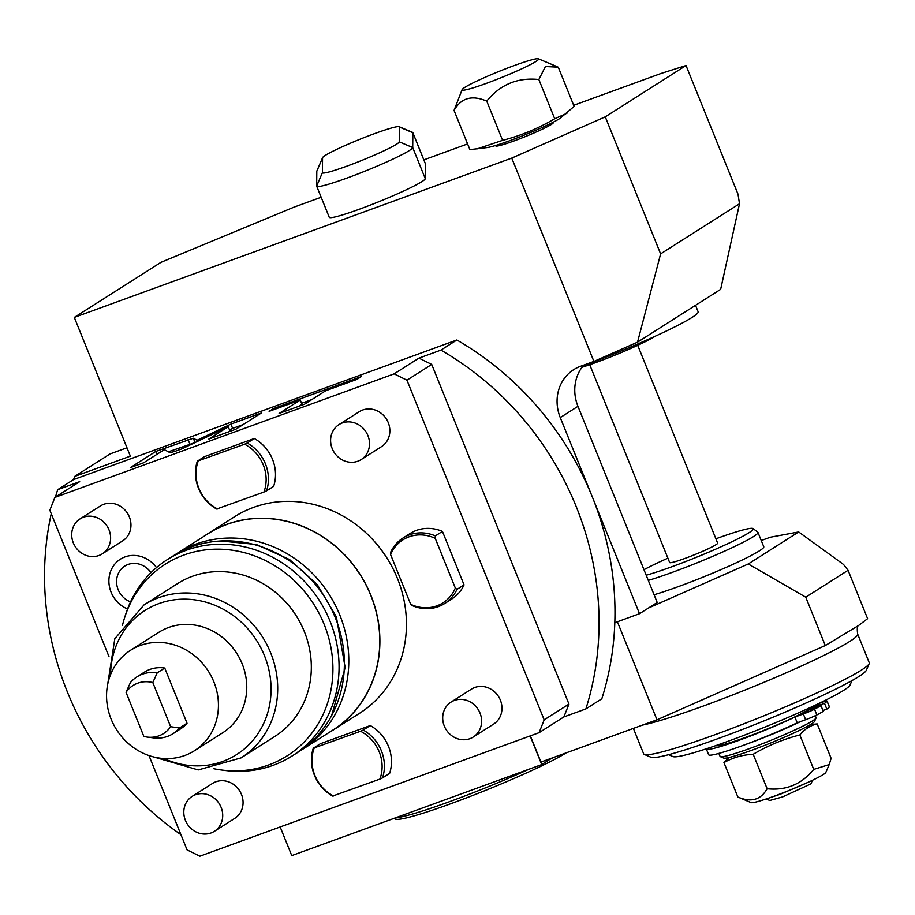 <?xml version="1.0" encoding="UTF-8"?>
<svg xmlns="http://www.w3.org/2000/svg" width="915" height="915" viewBox="0 0 915 915"><rect width="100%" height="100%" fill="white"/><g stroke="black" fill="none" stroke-linecap="round" stroke-linejoin="round"><path stroke-width="1.37" d="M172.672 556.206A116.342 106.357 57.6 0 1 335.382 617.865A116.342 106.357 -122.4 0 1 297.455 752.587L292.148 755.962A116.342 106.357 -122.4 0 0 330.075 621.239A116.342 106.357 57.6 0 0 167.365 559.58L172.672 556.206M122.461 625.414A113.563 103.83 57.6 0 1 124.715 617.351L125.778 614.057A116.342 106.357 57.6 0 1 167.365 559.58M213.469 768.646A113.563 103.83 -122.4 0 0 221.727 770.03L225.159 770.464A116.342 106.357 -122.4 0 0 292.148 755.962M221.727 770.03A113.563 103.83 -122.4 0 0 324.15 624.362A113.563 103.83 57.6 0 0 221.167 549.229A113.563 103.83 57.6 0 0 124.715 617.351M177.636 583.564A90.585 82.819 57.6 0 1 304.329 631.567A90.585 82.819 -122.4 0 1 274.797 736.472L241.171 757.849A90.585 82.819 -122.4 0 0 270.703 652.944A90.585 82.819 -122.4 0 0 143.998 604.929L177.636 583.564M130.571 650.268L158.89 632.276A59.532 54.42 57.6 0 1 242.155 663.821A59.532 54.42 57.6 0 1 222.745 732.755L194.426 750.746A59.532 54.42 57.6 0 1 111.161 719.201A59.532 54.42 57.6 0 1 130.571 650.268A59.532 54.42 57.6 0 1 213.836 681.812A59.532 54.42 57.6 0 1 194.426 750.746M187.037 723.216A33.649 30.755 57.6 0 1 180.541 728.9L172.992 733.704A33.649 30.755 -122.4 0 0 179.477 728.02L187.037 723.216L164.746 668.042A33.649 30.755 57.6 0 0 144.456 672.113L136.895 676.906A33.649 30.755 -122.4 0 0 130.41 682.601L126.041 692.335L143.861 736.438A28.468 26.032 -122.4 0 0 147.212 737.09A28.468 26.032 -122.4 0 0 170.636 726.682L179.477 728.02M147.212 737.09L153.617 737.902A33.649 30.755 -122.4 0 0 172.992 733.704M136.895 676.906A33.649 30.755 -122.4 0 1 157.186 672.845L152.816 682.579A28.468 26.032 -122.4 0 0 126.041 692.335M152.816 682.579L170.636 726.682M157.186 672.845L164.746 668.042M299.651 751.146A116.342 106.357 -122.4 0 0 301.881 749.774A116.342 106.357 -122.4 0 0 339.808 615.052A116.342 106.357 57.6 0 0 177.098 553.392L208.071 533.708A116.342 106.357 57.6 0 1 370.781 595.368A116.342 106.357 -122.4 0 1 332.854 730.09L301.881 749.774M174.902 554.833A116.342 106.357 57.6 0 1 177.098 553.392M328.622 732.789A116.468 106.483 -122.4 0 0 332.923 730.204A116.468 106.483 -122.4 0 0 370.895 595.333A116.468 106.483 57.6 0 0 208.002 533.605L234.549 516.735A116.468 106.483 57.6 0 1 397.442 578.463A116.468 106.483 57.6 0 1 359.469 713.334L332.923 730.204M203.828 536.407A116.468 106.483 57.6 0 1 208.002 533.605M148.973 755.561L187.072 849.886L199.87 856.2L539.118 732.663L544.173 719.842L406.946 380.183L394.148 373.858L54.9 497.405L49.845 510.227L108.977 656.593M361.162 459.57L381.509 446.634A20.702 18.929 -122.4 0 0 388.257 422.65A20.702 18.929 -122.4 0 0 359.298 411.681L338.95 424.617A20.702 18.929 57.6 0 1 367.91 435.586A20.702 18.929 -122.4 0 1 361.162 459.57A20.702 18.929 -122.4 0 1 332.202 448.59A20.702 18.929 57.6 0 1 338.95 424.617M102.263 553.85L122.61 540.914A20.702 18.929 -122.4 0 0 129.37 516.941A20.702 18.929 -122.4 0 0 100.41 505.961L80.051 518.897A20.702 18.929 57.6 0 1 109.011 529.865A20.702 18.929 -122.4 0 1 102.263 553.85A20.702 18.929 -122.4 0 1 73.303 542.87A20.702 18.929 57.6 0 1 80.051 518.897M473.261 737.033L493.62 724.097A20.702 18.929 -122.4 0 0 500.368 700.124A20.702 18.929 -122.4 0 0 471.408 689.155L451.049 702.091A20.702 18.929 57.6 0 1 480.009 713.06A20.702 18.929 -122.4 0 1 473.261 737.033A20.702 18.929 -122.4 0 1 444.301 726.064A20.702 18.929 57.6 0 1 451.049 702.091M214.362 831.323L234.72 818.387A20.702 18.929 -122.4 0 0 241.469 794.403A20.702 18.929 -122.4 0 0 212.509 783.434L192.161 796.37A20.702 18.929 57.6 0 1 221.11 807.339A20.702 18.929 -122.4 0 1 214.362 831.323A20.702 18.929 -122.4 0 1 185.402 820.343A20.702 18.929 57.6 0 1 192.161 796.37M127.551 608.978A28.491 26.055 57.6 0 1 111.092 592.188A28.491 26.055 57.6 0 1 121.821 558.344A28.491 26.055 57.6 0 1 156.511 567.586M442.437 531.398L435.357 535.893A38.819 35.491 -122.4 0 0 403.023 537.997L410.103 533.502A38.819 35.491 57.6 0 1 442.437 531.398L464.054 584.879A38.819 35.491 57.6 0 1 451.747 599.028L444.667 603.534A38.819 35.491 -122.4 0 0 456.974 589.374L464.054 584.879M370.289 725.549A38.819 35.491 57.6 0 1 389.618 773.381L382.539 777.887A38.819 35.491 -122.4 0 0 363.209 730.044L370.289 725.549L320.376 743.723L313.296 748.218A38.819 35.491 -122.4 0 0 332.625 796.061L379.897 779.088A37.332 34.13 -122.4 0 0 360.567 731.245L363.209 730.044M254.313 438.502A38.819 35.491 57.6 0 1 273.642 486.345L266.562 490.84A38.819 35.491 -122.4 0 0 247.233 443.009L254.313 438.502L204.411 456.676L197.331 461.183A38.819 35.491 -122.4 0 0 216.661 509.015L263.92 492.053A37.332 34.13 -122.4 0 0 244.591 444.21L247.233 443.009M54.9 497.405L79.685 481.656L57.691 489.674A295.053 269.753 -122.4 0 0 55.46 497.051M51.251 513.704A295.053 269.753 -122.4 0 0 180.941 834.686M539.118 732.663L563.892 716.914L585.886 708.908A295.053 269.753 -122.4 0 0 440.927 350.102L456.86 339.98L73.623 479.551A295.053 269.753 57.6 0 1 74.63 476.441L130.353 456.139L74.309 317.402L161.029 262.296L294.047 207.133L321.165 197.263M440.927 350.102L418.933 358.12L394.148 373.858M57.691 489.674L73.623 479.551M197.114 440.241L193.305 438.239L155.779 451.45L130.296 467.645L143.666 462.773L164.311 449.654L170.087 452.708L175.314 451.255L182.016 448.808L228.235 426.722L208.849 439.04L235.898 429.192L261.381 412.997L230.889 424.103L197.114 440.241L197.571 441.373M300.269 400.015L279.121 413.443L304.581 404.178L325.729 390.739L356.896 379.393L361.231 376.637L273.448 408.605L269.113 411.361L300.269 400.015L302.007 404.316L299.068 406.18M511.76 158.101L605.261 116.846L660.619 253.878L637.538 342.164L593.904 361.425L511.76 158.101L74.309 317.402M593.904 361.425L580.51 366.297A41.415 37.858 57.6 0 0 573.762 369.614A41.415 37.858 57.6 0 0 560.266 417.572L592.154 496.513A295.053 269.753 57.6 0 1 614.811 622.715A295.053 269.753 57.6 0 1 601.818 698.786L585.886 708.908M456.86 339.98A295.053 269.753 57.6 0 1 592.154 496.513L639.505 613.713L648.541 607.983L748.276 563.972L798.681 531.947L770.327 537.219L761.246 540.525M660.619 253.878L739.503 203.759L738.039 194.277L686.021 65.525L605.261 116.846M686.021 65.525L661.133 73.452L573.671 105.305M530.151 735.923L541.726 764.574L291.748 855.605L280.173 826.954M126.979 447.767L110.029 453.943L74.63 476.441M541.726 764.574L552.019 758.032M530.345 735.854L540.937 762.069L656.993 719.808L825.296 645.544L858.579 625.494L867.603 618.666L848.068 570.308L843.527 564.463L798.681 531.947M648.541 607.983L657.21 602.47L577.96 406.329A41.415 37.858 57.6 0 1 583.667 365.154M715.885 538.786A64.302 5.147 158 0 1 753.114 528.561L757.814 532.221A67.287 5.387 158 0 1 757.975 532.416L763.773 546.77A67.287 5.387 158 0 1 759.404 550.853A67.287 5.387 158 0 1 654.088 594.739M639.505 613.713L614.811 622.715M418.933 358.12L431.72 364.433L568.958 704.093L544.173 719.842M563.892 716.914L568.958 704.093M431.72 364.433L406.946 380.183M848.068 570.308L805.76 597.186L748.276 563.972M805.76 597.186L825.296 645.544M617.385 621.777L656.993 719.808M858.59 625.483C857.275 625.883 856.955 628.742 857.652 634.049L869.25 662.757A121.638 9.733 158 0 1 869.181 663.627A121.638 9.733 158 0 1 714.867 734.756A121.638 9.733 158 0 1 644.332 754.463A121.638 9.733 158 0 1 643.68 753.891L633.386 728.397M869.181 663.627L866.311 670.318A116.468 9.322 158 0 1 718.572 738.416A116.468 9.322 158 0 1 651.045 757.288L644.332 754.463M851.945 680.611L850.024 685.095A95.766 7.663 158 0 1 843.882 690.207A95.766 7.663 -22 0 1 749.568 733.167A95.766 7.663 -22 0 1 673.028 756.614L668.533 754.715M811.616 706.906A51.766 4.14 158 0 1 809.798 708.725A51.766 4.14 158 0 1 808.254 709.765A51.766 4.14 158 0 1 806.264 710.978A51.766 4.14 158 0 1 754.475 734.07A51.766 4.14 158 0 1 715.816 745.611M706.3 748.825A57.405 4.586 -22 0 0 706.334 749.008L708.645 754.749A57.405 4.586 -22 0 0 740.818 746.24A57.405 4.586 -22 0 0 797.205 722.781L805.646 719.705A10.351 0.824 -22 0 0 816.855 714.924A68.762 5.501 -22 0 0 823.294 711.355L820.984 705.614L806.264 710.978M798.052 722.473A49.17 3.934 158 0 1 764.551 737.113M822.962 710.52L826.84 709.102A68.762 5.501 -22 0 0 829.356 706.975A10.351 0.824 -22 0 0 829.402 706.826L827.091 701.084A10.351 0.824 -22 0 0 821.03 702.72L818.708 703.555M809.798 708.725L824.518 703.361A68.762 5.501 -22 0 0 827.034 701.233A10.351 0.824 -22 0 0 827.091 701.084M826.84 709.102L824.518 703.361M706.334 749.008A57.405 4.586 -22 0 0 738.496 740.498A57.405 4.586 -22 0 0 794.883 717.04L803.324 713.963A10.351 0.824 -22 0 0 814.533 709.182A68.762 5.501 -22 0 0 820.984 705.614M819.257 703.841L812.692 706.906L819.257 703.841M808.643 710.589L802.066 713.654L808.643 710.589M797.205 722.781L794.883 717.04M800.488 721.58A51.766 4.14 158 0 1 743.712 745.176M815.276 715.702L816.054 717.635A51.766 4.14 158 0 1 816.02 718.012A51.766 4.14 158 0 1 812.703 720.768A51.766 4.14 -22 0 1 761.726 743.998A51.766 4.14 -22 0 1 720.345 756.659A51.766 4.14 -22 0 1 720.071 756.419L718.858 753.411M720.345 756.659L723.696 758.077A49.17 3.934 -22 0 0 763.007 746.034A49.17 3.934 -22 0 0 811.433 723.971A49.17 3.934 158 0 0 814.59 721.352L816.02 718.012M810.45 724.588L817.198 723.914C810.507 725.355 804.72 729.038 799.836 734.951C783.389 739.16 767.845 745.611 753.205 754.28C742.545 754.818 732.801 757.586 723.948 762.584L729.038 757.494M753.205 754.28L767.125 788.73C760.777 799.939 751.032 802.707 737.867 797.022L751.066 802.604A40.454 3.237 158 0 0 774.525 796.05A40.454 3.237 158 0 0 825.845 772.397L829.184 764.585L813.744 769.389C801.62 784.281 786.077 790.732 767.125 788.73M723.948 762.584L737.867 797.022M799.836 734.951L813.744 769.389M817.198 723.914L831.117 758.352L829.184 764.585M770.053 797.64L780.083 794.323L808.746 782.016M766.164 798.967L769.778 800.488L782.68 796.874L810.919 783.869L812.451 780.266M637.538 342.164L720.654 289.346L739.503 203.759M395.2 817.93A98.351 7.869 -22 0 0 529.259 769.103M550.601 758.935A98.351 7.869 -22 0 0 553.255 757.586M393.827 818.433L395.532 819.142A95.766 7.663 -22 0 0 471.808 795.81A95.766 7.663 -22 0 0 566.191 752.873M583.049 365.886A94.462 7.56 -22 0 0 692.003 317.471A94.462 7.56 158 0 0 698.122 311.74L695.526 305.324M581.963 367.304A49.17 3.934 -22 0 0 595.654 362.603A49.17 3.934 -22 0 0 655.38 336.148M637.721 345.321L717.646 543.144A25.883 2.07 158 0 1 684.797 558.47A25.883 2.07 158 0 1 669.654 562.542L589.729 364.708M646.207 575.226A64.302 5.147 -22 0 0 701.782 555.073A64.302 5.147 -22 0 0 749.099 532.656A64.302 5.147 158 0 0 753.114 528.561M643.966 569.702A64.302 5.147 158 0 1 667.881 558.173M648.289 580.385A67.287 5.387 -22 0 0 753.605 536.499A67.287 5.387 158 0 0 757.975 532.416M467.588 143.93L423.839 159.873M412.814 132.595L425.384 163.694A51.766 4.14 158 0 1 425.406 163.831L425.269 178.642A51.766 4.14 158 0 1 378.009 202.055A51.766 4.14 158 0 1 329.263 217.29L316.693 186.191A51.766 4.14 -22 0 0 365.451 170.968A51.766 4.14 -22 0 0 412.711 147.555L412.848 132.732A51.766 4.14 -22 0 0 412.814 132.595A51.766 4.14 -22 0 0 412.539 132.355L399.134 126.716A41.415 3.317 -22 0 0 359.721 139.355A41.415 3.317 -22 0 0 322.583 157.643A41.415 3.317 -22 0 0 322.549 157.826L322.412 172.638A41.415 3.317 -22 0 0 360.796 160.823A41.415 3.317 -22 0 0 399.237 141.836L399.375 127.025A41.415 3.317 -22 0 0 399.134 126.716M553.175 122.244L553.323 122.61A31.053 2.482 158 0 1 513.898 140.99A31.053 2.482 158 0 1 495.724 145.885L495.575 145.508M322.583 157.643L316.865 171.014A51.766 4.14 -22 0 0 316.807 171.242L316.67 186.054A51.766 4.14 -22 0 0 316.693 186.191M462.132 89.601A41.255 3.305 -22 0 0 486.254 83.414A41.255 3.305 -22 0 0 538.386 58.8A41.255 3.305 -22 0 0 514.47 65.48A41.255 3.305 -22 0 0 462.132 89.601L454.046 110.406L469.898 149.637L487.363 147.544A41.324 3.305 -22 0 0 509.426 140.83A41.324 3.305 -22 0 0 560.483 118.001L574.128 106.415L558.276 67.184L545.42 66.532L538.855 79.525L554.707 118.756L566.934 113.266M476.921 148.951L502.598 140.361C520.978 135.649 538.34 128.443 554.707 118.756M502.598 140.361L486.746 101.13C500.299 84.489 517.673 77.283 538.855 79.525M454.046 110.406C461.137 97.882 472.037 94.783 486.746 101.13M155.779 451.45L156.945 454.332M195.089 442.563L168.371 451.804M230.889 424.103L232.627 428.403L229.516 429.89M243.173 424.56L232.627 428.403M228.235 426.722L229.974 431.022L228.796 431.777M311.866 399.546L301.595 403.286M273.448 408.605L273.86 409.623M130.559 601.853A20.313 18.575 57.6 0 1 118.149 589.615A20.313 18.575 57.6 0 1 126.087 565.333A20.313 18.575 57.6 0 1 150.952 572.687M403.023 537.997A38.819 35.491 -122.4 0 0 390.716 552.145L390.602 554.593L410.686 604.312A37.332 34.13 -122.4 0 0 455.327 588.059L456.974 589.374M435.357 535.893L435.231 538.34L455.327 588.059M410.686 604.312L412.333 605.639A38.819 35.491 -122.4 0 0 444.667 603.534M435.231 538.34A37.332 34.13 -122.4 0 0 390.602 554.593M382.539 777.887L379.897 779.088M313.296 748.218L360.567 731.245M314.177 748.138A37.332 34.13 -122.4 0 0 333.506 795.981M266.562 490.84L263.92 492.053M197.331 461.183L244.591 444.21M198.2 461.103A37.332 34.13 -122.4 0 0 217.53 508.946M163.877 758.524A85.404 78.084 -122.4 0 0 249.418 744.215A85.404 78.084 -122.4 0 0 264.469 655.689A85.404 78.084 -122.4 0 0 175.074 599.714A85.404 78.084 -122.4 0 0 110.566 674.618M577.96 406.329L560.266 417.572M857.652 634.049A121.638 9.733 158 0 1 703.28 706.048A121.638 9.733 158 0 1 642.467 725.092M816.855 714.924L814.533 709.182M805.646 719.705L803.324 713.963M829.356 706.975L827.034 701.233M399.375 127.025L412.848 132.732L425.406 163.831M322.549 157.826L316.807 171.242M399.237 141.836L412.711 147.555L425.269 178.642M322.412 172.638L316.67 186.054M188.09 439.68L189.84 443.992M193.305 438.239L195.055 442.54M220.755 540.982L256.223 544.471L289.552 559.534L317.253 584.571L336.388 616.904L345.161 667.641L331.665 715.519M143.998 604.929L114.821 638.681L107.673 684.409M153.789 756.98L198.223 769.927L241.171 757.849M538.386 58.8L557.144 66.692"/></g></svg>
